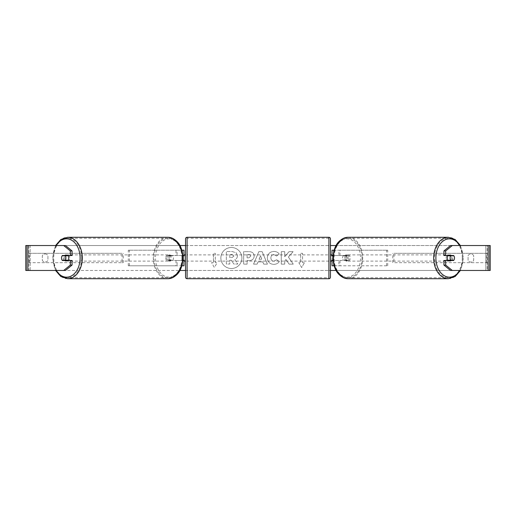 <?xml version="1.0" encoding="UTF-8"?>
<svg xmlns="http://www.w3.org/2000/svg" width="516" height="516" viewBox="0 0 516 516"><rect width="100%" height="100%" fill="white"/><g stroke="black" fill="none" stroke-linecap="round" stroke-linejoin="round"><path stroke-width="0.39" stroke-dasharray="2.58 1.94" d="M169.925 260.496L177.098 260.496L177.098 265.792L128.284 265.792L182.419 265.792L182.419 255.504L169.925 255.504A3.115 2.206 -90 0 0 169.042 258A3.115 2.206 -90 0 0 169.925 260.496L182.941 260.496M182.941 255.504L168.822 255.504A3.115 2.206 -90 0 0 167.939 258A3.115 2.206 -90 0 0 168.822 260.496M128.284 265.792L128.284 250.208L181.955 250.208M183.973 255.504L182.419 255.504L182.419 250.208L175.995 250.208L175.995 255.504M183.973 250.208L183.973 265.792L182.419 265.792L182.419 250.208M175.995 260.496L175.995 265.792L181.955 265.792M183.973 265.792L182.419 265.792M183.973 260.18L183.973 255.82M129.387 265.792L129.387 250.208L128.284 250.208M129.387 250.208L177.098 250.208L177.098 255.504M177.098 260.496L183.973 260.496M169.925 255.504L168.822 255.504M346.075 255.504A3.115 2.206 -90 0 1 346.958 258A3.115 2.206 -90 0 1 346.075 260.496L338.902 260.496L338.902 265.792L387.716 265.792L332.027 265.792L333.581 265.792L333.581 255.504L347.178 255.504A3.115 2.206 -90 0 1 348.061 258A3.115 2.206 -90 0 1 347.178 260.496L333.059 260.496M387.716 265.792L387.716 250.208L334.046 250.208M333.059 255.504L347.178 255.504M340.005 255.504L340.005 250.208L332.027 250.208L333.581 250.208L333.581 255.504L332.027 255.504M340.005 260.496L340.005 265.792L334.046 265.792M333.581 265.792L333.581 250.208M332.027 265.792L332.027 250.208M332.027 260.18L332.027 255.82M386.613 265.792L386.613 250.208L387.716 250.208M386.613 250.208L338.902 250.208L338.902 255.504M338.902 260.496L332.027 260.496M346.075 260.496L347.178 260.496M448.114 255.504A3.115 2.206 -90 0 1 449.436 254.885A3.115 2.206 -90 0 1 451.642 258A3.115 2.206 -90 0 1 449.436 261.115A3.115 2.206 -90 0 1 448.114 260.496M448.997 255.504A3.115 2.206 -90 0 1 450.32 254.885A3.115 2.206 -90 0 1 451.642 255.504M453.88 255.82L448.746 255.82M342.547 258A3.115 2.206 -90 0 1 343.179 255.82L344.501 255.82A3.115 2.206 -90 0 1 346.075 254.885A3.115 2.206 -90 0 1 347.649 255.82L346.326 255.82A3.115 2.206 -90 0 1 346.958 258A3.115 2.206 -90 0 1 346.326 260.18L347.649 260.18A3.115 2.206 -90 0 1 346.075 261.115A3.115 2.206 -90 0 1 344.501 260.18L343.179 260.18A3.115 2.206 -90 0 1 342.547 258M344.752 258A3.115 2.206 -90 0 1 346.958 254.885A3.115 2.206 -90 0 1 349.164 258A3.115 2.206 -90 0 1 346.958 261.115A3.115 2.206 -90 0 1 344.752 258M346.326 255.82L343.179 255.82M343.179 260.18L346.326 260.18M448.746 260.18L453.88 260.18M451.642 260.496A3.115 2.206 -90 0 1 450.32 261.115A3.115 2.206 -90 0 1 448.997 260.496M344.501 255.82L347.649 255.82M347.649 260.18L344.501 260.18M345.855 258A3.115 2.206 -90 0 1 348.061 254.885A3.115 2.206 -90 0 1 350.261 258A3.115 2.206 -90 0 1 348.061 261.115A3.115 2.206 -90 0 1 345.855 258M446.134 258A3.115 2.206 -90 0 1 448.34 254.885A3.115 2.206 -90 0 1 450.539 258A3.115 2.206 -90 0 1 448.34 261.115A3.115 2.206 -90 0 1 446.134 258M462.284 258A19.731 13.951 -90 0 1 448.34 277.731A19.731 13.951 -90 0 1 434.388 258A19.731 13.951 -90 0 1 448.34 238.269A19.731 13.951 -90 0 1 462.284 258M362.013 258A19.731 13.951 -90 0 1 348.061 277.731A19.731 13.951 -90 0 1 334.11 258A19.731 13.951 -90 0 1 348.061 238.269A19.731 13.951 -90 0 1 362.013 258M231.381 247.487A10.514 10.514 0 0 0 220.867 258A10.514 10.514 0 0 0 231.381 268.514A10.514 10.514 0 0 0 241.894 258A10.514 10.514 0 0 0 231.381 247.487A10.514 10.514 0 0 0 220.867 258A10.514 10.514 0 0 0 231.381 268.514A10.514 10.514 0 0 0 241.894 258A10.514 10.514 0 0 0 231.381 247.487M473.682 255.704A3.115 3.115 0 0 0 468.07 255.704L468.07 260.296A3.115 3.115 0 0 0 473.682 260.296L473.682 255.704A3.115 3.115 0 0 0 468.07 255.704L468.07 260.296A3.115 3.115 0 0 0 473.682 260.296L473.682 255.704M45.124 253.949A3.115 3.115 0 0 1 47.93 255.704L47.93 260.296A3.115 3.115 0 0 1 42.318 260.296L42.318 255.704A3.115 3.115 0 0 1 47.93 255.704L47.93 260.296A3.115 3.115 0 0 1 42.318 260.296L42.318 255.704A3.115 3.115 0 0 1 45.124 253.949M72.072 260.496L62.372 260.496M63.887 260.18A3.115 2.206 90 0 1 63.255 258A3.115 2.206 90 0 1 63.887 255.82M288.392 257.026L293.114 251.666L289.018 251.666L284.722 256.723L284.722 251.666L281.265 251.666L281.265 264.134L284.722 264.134L284.722 260.909L285.987 259.503L289.121 264.134L293.269 264.134L288.392 257.026L293.114 251.666L289.018 251.666L284.722 256.723L284.722 251.666L281.265 251.666L281.265 264.134L284.722 264.134L284.722 260.909L285.987 259.503L289.121 264.134L293.269 264.134L288.392 257.026M262.831 261.922L258 261.922L257.123 264.134L253.556 264.134L258.832 251.653L262.141 251.653L267.417 264.134L263.734 264.134L262.831 261.922L258 261.922L257.123 264.134L253.556 264.134L258.832 251.653L262.141 251.653L267.417 264.134L263.734 264.134L262.831 261.922M25.8 245.532L180.032 245.532M185.534 245.532L330.466 245.532M335.968 245.532L490.2 245.532L487.704 245.532L490.2 245.532L490.2 270.468L450.539 270.468M27.077 270.468L180.032 270.468M185.534 270.468L330.466 270.468M335.968 270.468L485.833 270.468L485.833 245.532L487.704 245.532L450.539 245.532M304.44 262.676L301.634 267.533L298.829 262.676L300.699 262.676L300.699 253.324L302.57 253.324L300.699 253.324L300.699 262.676L298.829 262.676L301.634 267.533L304.44 262.676L302.57 262.676L302.57 253.324L302.57 262.676L304.44 262.676M213.43 262.676L211.56 262.676L214.366 267.533L217.172 262.676L215.301 262.676L215.301 253.324L213.43 253.324L215.301 253.324L215.301 262.676L217.172 262.676L214.366 267.533L211.56 262.676L213.43 262.676L213.43 253.324L213.43 262.676M254.182 256.046L254.182 256.084C253.949 259.051 252.163 260.548 248.822 260.574L247.112 260.574L247.112 264.134L243.662 264.134L243.662 251.666L249.002 251.666C252.305 251.744 254.033 253.208 254.182 256.046L254.182 256.084C253.949 259.051 252.163 260.548 248.822 260.574L247.112 260.574L247.112 264.134L243.662 264.134L243.662 251.666L249.002 251.666C252.305 251.744 254.033 253.208 254.182 256.046M279.259 261.567C278.208 263.315 276.37 264.257 273.738 264.385C269.81 264.095 267.669 261.947 267.307 257.935L267.307 257.897C267.611 253.924 269.804 251.763 273.88 251.415C276.363 251.518 278.13 252.382 279.169 254.014L276.57 256.033L273.841 254.569C271.977 254.762 270.99 255.859 270.868 257.865L270.868 257.897C270.99 259.948 271.977 261.057 273.841 261.231L276.66 259.716L279.259 261.567C278.208 263.315 276.37 264.257 273.738 264.385C269.81 264.095 267.669 261.947 267.307 257.935L267.307 257.897C267.611 253.924 269.804 251.763 273.88 251.415C276.363 251.518 278.13 252.382 279.169 254.014L276.57 256.033L273.841 254.569C271.977 254.762 270.99 255.859 270.868 257.865L270.868 257.897C270.99 259.948 271.977 261.057 273.841 261.231L276.66 259.716L279.259 261.567M25.8 270.468L30.167 270.468L30.167 245.532L485.833 245.532L485.833 270.468L30.167 270.468L30.167 245.532L27.077 245.532M452.113 260.18A3.115 2.206 90 0 0 452.113 255.82M453.628 255.504L443.928 255.504M443.928 260.496L453.628 260.496M65.461 270.468L28.838 270.468L28.838 245.532L65.461 245.532M488.923 245.532L487.162 245.532L487.162 270.468L488.923 270.468M487.704 270.468L487.704 245.532L487.704 270.468M28.296 270.468L28.296 245.532L28.296 270.468M62.372 255.504L72.072 255.504M237.412 255.801L237.412 255.833C237.334 257.742 236.476 259.019 234.845 259.671L237.824 264.031L233.825 264.031L231.31 260.245L229.794 260.245L229.794 264.031L226.331 264.031L226.331 251.537L232.239 251.537L236.309 252.892L237.412 255.833C237.334 257.742 236.476 259.019 234.845 259.671L237.824 264.031L233.825 264.031L231.31 260.245L229.794 260.245L229.794 264.031L226.331 264.031L226.331 251.537L232.239 251.537L236.309 252.892L237.412 255.801M259.058 259.251L261.838 259.251L260.457 255.723L259.058 259.251L261.838 259.251L260.457 255.723L259.058 259.251M250.731 256.207C250.686 255.13 250.021 254.582 248.738 254.569L247.112 254.569L247.112 257.865L248.751 257.865L250.731 256.207C250.686 255.13 250.021 254.582 248.738 254.569L247.112 254.569L247.112 257.865L248.751 257.865L250.731 256.207M233.935 256.052L232.058 254.536L229.794 254.536L229.794 257.529L232.077 257.529L233.935 256.052L232.058 254.536L229.794 254.536L229.794 257.529L232.077 257.529L233.935 256.052M67.886 255.504A3.115 2.206 -90 0 0 66.564 254.885A3.115 2.206 -90 0 0 64.358 258A3.115 2.206 -90 0 0 66.564 261.115A3.115 2.206 -90 0 0 67.886 260.496M64.358 260.496A3.115 2.206 -90 0 0 65.68 261.115A3.115 2.206 -90 0 0 67.003 260.496M67.254 260.18L62.12 260.18M172.821 260.18A3.115 2.206 -90 0 0 173.453 258A3.115 2.206 -90 0 0 172.821 255.82L171.499 255.82A3.115 2.206 -90 0 0 169.925 254.885A3.115 2.206 -90 0 0 168.351 255.82L169.674 255.82A3.115 2.206 -90 0 0 169.042 258A3.115 2.206 -90 0 0 169.674 260.18L168.351 260.18A3.115 2.206 -90 0 0 169.925 261.115A3.115 2.206 -90 0 0 171.499 260.18L169.674 260.18M166.836 258A3.115 2.206 -90 0 0 169.042 261.115A3.115 2.206 -90 0 0 171.248 258A3.115 2.206 -90 0 0 169.042 254.885A3.115 2.206 -90 0 0 166.836 258M169.674 255.82L172.821 255.82M62.12 255.82L67.254 255.82M67.003 255.504A3.115 2.206 -90 0 0 65.68 254.885A3.115 2.206 -90 0 0 64.358 255.504M171.499 255.82L168.351 255.82M168.351 260.18L171.499 260.18M165.739 258A3.115 2.206 -90 0 0 167.939 261.115A3.115 2.206 -90 0 0 170.145 258A3.115 2.206 -90 0 0 167.939 254.885A3.115 2.206 -90 0 0 165.739 258M65.461 258A3.115 2.206 -90 0 0 67.66 261.115A3.115 2.206 -90 0 0 69.866 258A3.115 2.206 -90 0 0 67.66 254.885A3.115 2.206 -90 0 0 65.461 258M81.612 258A19.731 13.951 -90 0 0 67.66 238.269A19.731 13.951 -90 0 0 53.716 258A19.731 13.951 -90 0 0 67.66 277.731A19.731 13.951 -90 0 0 81.612 258M181.89 258A19.731 13.951 -90 0 0 167.939 238.269A19.731 13.951 -90 0 0 153.987 258A19.731 13.951 -90 0 0 167.939 277.731A19.731 13.951 -90 0 0 181.89 258M185.534 261.115L185.534 254.885L185.534 261.115M182.967 255.82L182.419 255.82L182.419 260.18L182.419 255.82L184.289 255.82L184.289 254.885M184.289 261.115L184.289 260.18L182.967 260.18M330.466 261.115L330.466 254.885L330.466 261.115M331.711 261.115L331.711 260.18L333.581 260.18L333.581 255.82L333.581 260.18L333.033 260.18M333.033 255.82L331.711 255.82L331.711 254.885M330.466 277.169L330.466 238.831M185.534 238.831L185.534 277.169M328.905 254.885L328.905 261.115L328.905 254.885L187.095 254.885L187.095 261.115L187.095 254.885M328.905 261.115L187.095 261.115M328.905 277.731L328.905 238.269L328.905 277.731L187.095 277.731L187.095 238.269L187.095 277.731M328.905 238.269L187.095 238.269M28.296 253.324L122.053 253.324L122.053 262.676L28.296 262.676L28.296 253.324L122.053 253.324M28.296 262.676L123.221 262.676L123.221 253.324M123.221 262.676L122.053 262.676M29.464 262.676L29.464 253.324M487.704 253.324L393.947 253.324L393.947 262.676L487.704 262.676L487.704 253.324L393.947 253.324M487.704 262.676L393.947 262.676M392.779 262.676L392.779 253.324M486.536 262.676L486.536 253.324M459.737 245.532A19.169 13.551 -90 0 1 462.994 258A20.724 14.654 90 0 0 448.34 237.276M348.061 237.276A20.724 14.654 -90 0 1 362.716 258A20.724 14.654 -90 0 1 348.061 278.724M342.56 276.131A19.169 13.551 90 0 0 360.51 258A19.169 13.551 90 0 0 342.56 239.869M448.34 278.724A20.724 14.654 90 0 0 462.994 258A19.169 13.551 -90 0 1 459.737 270.468M67.66 278.724A20.724 14.654 90 0 1 53.006 258A19.169 13.551 -90 0 0 56.263 270.468M167.939 237.276A20.724 14.654 -90 0 0 153.284 258A20.724 14.654 -90 0 0 167.939 278.724M173.44 276.131A19.169 13.551 90 0 1 155.49 258A19.169 13.551 90 0 1 173.44 239.869M56.263 245.532A19.169 13.551 -90 0 0 53.006 258A20.724 14.654 90 0 1 67.66 237.276M328.905 237.276L328.905 278.724M187.095 278.724L187.095 237.276M460.427 245.532L463.452 258L460.427 270.468M449.436 254.885L450.32 254.885M346.075 254.885L346.958 254.885M346.075 261.115L346.958 261.115M449.436 261.115L450.32 261.115M348.061 254.885L448.34 254.885M348.061 277.731L448.34 277.731M348.061 238.269L448.34 238.269M348.061 261.115L448.34 261.115M55.573 270.468L52.548 258L55.573 245.532M66.564 261.115L65.68 261.115M169.925 261.115L169.042 261.115M169.925 254.885L169.042 254.885M66.564 254.885L65.68 254.885M167.939 261.115L67.66 261.115M167.939 238.269L67.66 238.269M167.939 277.731L67.66 277.731M167.939 254.885L67.66 254.885"/><path stroke-width="0.77" d="M183.973 255.82L182.941 255.504M183.973 255.504L183.973 250.208L181.955 250.208M181.955 265.792L183.973 265.792L183.973 260.18M182.941 260.496L183.973 260.496M334.046 250.208L332.027 250.208L332.027 255.504L333.059 255.504M334.046 265.792L332.027 265.792L332.027 260.18M333.059 260.496L332.027 260.496M448.114 260.496A3.115 2.206 -90 0 1 447.237 258A3.115 2.206 -90 0 1 448.114 255.504M450.1 258A3.115 2.206 -90 0 1 450.732 255.82L453.88 255.82A3.115 2.206 -90 0 1 454.506 258A3.115 2.206 -90 0 1 453.88 260.18L450.732 260.18A3.115 2.206 -90 0 1 450.1 258M448.997 255.504A3.115 2.206 -90 0 0 448.746 255.82L450.732 255.82M448.997 260.496A3.115 2.206 -90 0 1 448.746 260.18L450.732 260.18M72.072 250.931L72.072 255.504L62.372 255.504A3.115 2.206 -90 0 0 61.494 258A3.115 2.206 -90 0 0 62.372 260.496L72.072 260.496L72.072 265.069L65.461 270.468L25.8 270.468L25.8 245.532L65.461 245.532L72.072 250.931L70.311 250.931L63.694 245.532M180.032 245.532L185.534 245.532M330.466 245.532L335.968 245.532M180.032 270.468L185.534 270.468M330.466 270.468L335.968 270.468M452.306 270.468L490.2 270.468L490.2 245.532L452.306 245.532L445.689 250.931L443.928 250.931L443.928 255.504L453.628 255.504A3.115 2.206 -90 0 1 453.628 260.496L445.689 260.496L445.689 265.069L452.306 270.468L450.539 270.468L443.928 265.069L443.928 260.496L445.689 260.496M445.689 255.504L445.689 250.931M443.928 265.069L445.689 265.069M443.928 250.931L450.539 245.532L452.306 245.532M70.311 255.504L70.311 250.931M63.694 270.468L70.311 265.069L70.311 260.496M70.311 265.069L72.072 265.069M25.8 270.468L25.8 245.532M67.886 260.496A3.115 2.206 -90 0 0 68.763 258A3.115 2.206 -90 0 0 67.886 255.504M65.268 260.18A3.115 2.206 -90 0 0 65.9 258A3.115 2.206 -90 0 0 65.268 255.82L62.12 255.82A3.115 2.206 -90 0 0 61.494 258A3.115 2.206 -90 0 0 62.12 260.18L67.254 260.18A3.115 2.206 -90 0 1 67.003 260.496M65.268 255.82L67.254 255.82A3.115 2.206 -90 0 0 67.003 255.504M187.095 237.276A1.561 1.561 0 0 0 185.534 238.831L185.534 277.169A1.561 1.561 0 0 0 187.095 278.724L328.905 278.724A1.561 1.561 0 0 0 330.466 277.169L330.466 238.831A1.561 1.561 0 0 0 328.905 237.276L187.095 237.276L187.095 278.724M185.534 254.885L184.289 254.885L184.289 255.82L182.967 255.82M182.967 260.18L184.289 260.18L184.289 261.115L185.534 261.115M333.033 255.82L331.711 255.82L331.711 254.885L330.466 254.885M333.033 260.18L331.711 260.18L331.711 261.115L330.466 261.115M342.56 239.869A19.169 13.551 90 0 0 333.401 258A20.724 14.654 -90 0 1 348.061 237.276L448.34 237.276A20.724 14.654 90 0 0 433.679 258A20.724 14.654 90 0 0 448.34 278.724L455.164 276.512L460.427 270.468M459.737 270.468A19.169 13.551 -90 0 1 444.74 275.976A19.169 13.551 -90 0 1 435.885 258A19.169 13.551 -90 0 1 444.74 240.024A19.169 13.551 -90 0 1 459.737 245.532M448.34 278.724L348.061 278.724A20.724 14.654 -90 0 1 333.401 258A19.169 13.551 90 0 0 342.56 276.131M488.923 270.468L488.923 245.532M27.077 270.468L27.077 245.532M167.939 237.276C177.259 238.637 182.296 245.545 183.051 258C182.296 270.455 177.259 277.363 167.939 278.724A20.724 14.654 -90 0 0 182.6 258A20.724 14.654 -90 0 0 167.939 237.276L67.66 237.276A20.724 14.654 90 0 1 82.321 258A20.724 14.654 90 0 1 67.66 278.724L60.836 276.512L55.573 270.468M56.263 270.468A19.169 13.551 -90 0 0 71.26 275.976A19.169 13.551 -90 0 0 80.115 258A19.169 13.551 -90 0 0 71.26 240.024A19.169 13.551 -90 0 0 56.263 245.532M173.44 239.869A19.169 13.551 90 0 1 182.6 258A19.169 13.551 90 0 1 173.44 276.131M328.905 278.724L328.905 237.276M448.34 237.276L455.164 239.489L460.427 245.532M348.061 237.276C338.741 238.637 333.704 245.545 332.949 258C333.704 270.455 338.741 277.363 348.061 278.724M167.939 278.724L67.66 278.724M67.66 237.276L60.836 239.489L55.573 245.532"/></g></svg>
